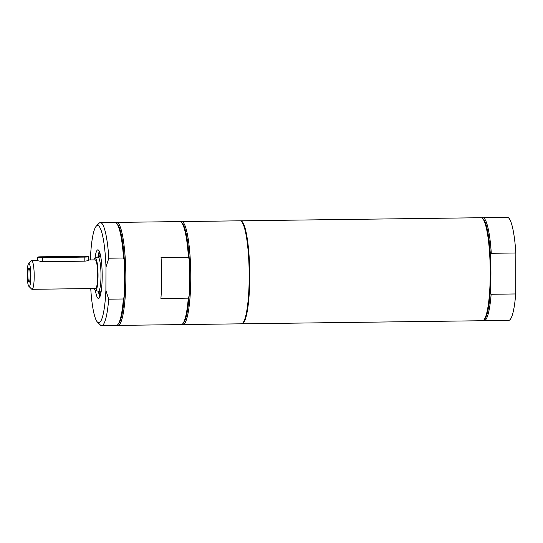 <?xml version="1.0" encoding="UTF-8"?>
<svg xmlns="http://www.w3.org/2000/svg" width="543" height="543" viewBox="0 0 543 543"><rect width="100%" height="100%" fill="white"/><g stroke="black" fill="none" stroke-linecap="round" stroke-linejoin="round"><path stroke-width="0.81" d="M188.428 257.178L161.054 257.531A51.51 8.444 89.3 0 1 160.904 298.501L188.285 298.155L189.14 295.901A50.648 8.301 -90.7 0 0 189.269 259.411L188.428 257.178A51.51 8.444 -90.7 0 0 181.348 222.284A51.51 8.444 -90.7 0 0 179.937 221.585L116.711 222.399A51.51 8.444 89.3 0 1 117.553 222.637A51.51 8.444 89.3 0 1 125.833 276.346A51.51 8.444 89.3 0 1 118.035 325.4A51.51 8.444 89.3 0 1 117.193 325.162A51.51 8.444 89.3 0 1 117.186 325.155M105.98 267.068L108.831 258.203L123.512 258.013L124.347 260.246A50.648 8.301 89.3 0 1 124.225 296.729L123.37 298.983L108.688 299.173L105.899 290.376L105.98 267.068A48.646 7.975 89.3 0 0 96.24 226.193A48.646 7.975 89.3 0 0 90.457 257.911L90.45 259.934M108.831 258.203A51.51 8.444 -90.7 0 0 100.34 222.61L115.021 222.42A51.51 8.444 89.3 0 1 116.433 223.119L117.268 223.954A50.648 8.301 89.3 0 1 124.347 260.246L124.225 296.729A50.648 8.301 89.3 0 1 118.544 323.832L117.736 324.694A51.51 8.444 89.3 0 1 116.338 325.427L101.663 325.61A51.51 8.444 -90.7 0 0 108.688 299.173M100.34 222.61A51.51 8.444 -90.7 0 0 98.948 223.343L96.24 226.193M116.433 223.119A51.51 8.444 89.3 0 1 123.512 258.013M105.899 290.376A48.646 7.975 89.3 0 1 97.468 322.128L100.251 324.918A51.51 8.444 -90.7 0 0 101.663 325.61M97.468 322.128A48.646 7.975 89.3 0 1 90.742 288.55M123.37 298.983A51.51 8.444 89.3 0 1 117.736 324.694M95.011 257.877A24.32 3.984 89.3 0 1 97.869 249.828A24.32 3.984 89.3 0 1 98.263 249.936A24.32 3.984 89.3 0 1 102.179 275.301A24.32 3.984 89.3 0 1 98.493 298.467A24.32 3.984 89.3 0 1 98.093 298.351A24.32 3.984 89.3 0 1 95.432 290.491A16.331 2.674 89.3 0 1 95.296 290.437A16.331 2.674 89.3 0 1 94.251 288.503M99.301 251.382A24.32 3.984 -90.7 0 0 97.95 257.049A17.098 2.803 89.3 0 1 98.235 257.131A17.098 2.803 89.3 0 1 100.991 274.955A17.098 2.803 89.3 0 1 98.398 291.245A24.32 3.984 -90.7 0 0 99.885 296.872M115.869 222.664A51.51 8.444 89.3 0 1 116.711 222.399M181.348 222.284L182.183 223.119A50.648 8.301 89.3 0 1 189.269 259.411L189.14 295.901A50.648 8.301 89.3 0 1 183.466 323.004L182.652 323.859A51.51 8.444 -90.7 0 0 188.285 298.155M180.792 221.836A51.51 8.444 89.3 0 1 181.633 221.564A51.51 8.444 89.3 0 1 190.756 278.064A51.51 8.444 89.3 0 1 182.95 324.571A51.51 8.444 89.3 0 1 182.115 324.327A51.51 8.444 89.3 0 1 182.102 324.32M118.035 325.4L181.26 324.592A51.51 8.444 -90.7 0 0 182.652 323.859M181.633 221.564L240.06 220.818A51.51 8.444 89.3 0 1 249.183 277.31A51.51 8.444 89.3 0 1 241.377 323.818L182.95 324.571M240.345 220.838A51.51 8.444 89.3 0 1 240.624 220.811L481.112 217.723A51.51 8.444 89.3 0 1 481.946 217.967A51.51 8.444 89.3 0 1 482.802 217.702A51.51 8.444 89.3 0 1 491.293 253.296L515.85 252.984L515.707 293.953L491.15 294.272A51.51 8.444 89.3 0 1 484.125 320.709A51.51 8.444 89.3 0 1 483.27 320.458M482.802 217.702L507.359 217.39A51.51 8.444 89.3 0 1 515.85 252.984M481.946 217.967A51.51 8.444 89.3 0 1 482.523 218.422L483.351 219.257A50.648 8.301 89.3 0 1 490.438 255.549L491.293 253.296M482.523 218.422A51.51 8.444 89.3 0 1 490.207 269.118A51.51 8.444 89.3 0 1 483.82 319.997A51.51 8.444 89.3 0 1 482.428 320.73L241.947 323.811A51.51 8.444 89.3 0 1 241.662 323.791M490.438 255.549A50.648 8.301 89.3 0 1 490.309 292.039A50.648 8.301 89.3 0 1 484.634 319.141L483.82 319.997M515.707 293.953A51.51 8.444 89.3 0 1 508.682 320.39L484.125 320.709M491.15 294.272L490.309 292.039M240.624 220.811A51.51 8.444 89.3 0 1 241.465 221.049A51.51 8.444 89.3 0 1 249.746 274.758A51.51 8.444 89.3 0 1 241.947 323.811M99.722 291.224A19.385 3.177 -90.7 0 0 99.742 291.279A19.385 3.177 -90.7 0 0 100.862 293.356M100.374 254.871A19.385 3.177 -90.7 0 0 99.288 257.029M98.907 291.238A22.175 3.631 -90.7 0 0 99.559 293.749A22.175 3.631 -90.7 0 0 100.34 295.548M99.79 252.692A22.175 3.631 -90.7 0 0 98.466 257.043M83.425 256.255A4.29 0.421 -179.8 0 1 88.421 256.683A4.29 0.421 -179.8 0 1 84.83 257.083L42.497 257.626A4.29 0.421 -179.8 0 1 37.494 257.199A4.29 0.421 -179.8 0 1 41.085 256.798L83.425 256.255M37.494 257.199L37.542 260.688L42.483 261.699L84.817 261.163C87.348 260.878 88.529 260.504 88.353 260.036M93.885 259.893A16.331 2.674 89.3 0 1 95.025 257.871L97.835 257.07A17.098 2.803 89.3 0 1 97.957 257.049L100.794 257.015M101.236 291.204L98.398 291.245A17.098 2.803 89.3 0 1 98.276 291.224L95.446 290.498A16.331 2.674 89.3 0 0 98.039 275.321A16.331 2.674 89.3 0 0 95.412 257.932A16.331 2.674 89.3 0 0 95.025 257.871M88.407 259.961L95.174 259.873A14.308 2.342 89.3 0 1 95.405 259.941A14.308 2.342 89.3 0 1 97.706 274.86A14.308 2.342 89.3 0 1 95.541 288.489L32.03 289.304A14.308 2.342 -90.7 0 0 34.202 275.674A14.308 2.342 -90.7 0 0 31.901 260.755A14.308 2.342 -90.7 0 0 31.664 260.688A14.308 2.342 -90.7 0 0 31.277 260.891L28.569 263.749A11.444 1.873 89.3 0 1 29.064 263.64A11.444 1.873 89.3 0 1 30.903 276.53A11.444 1.873 89.3 0 1 28.86 286.324A11.444 1.873 89.3 0 1 27.15 275.057A11.444 1.873 89.3 0 1 28.569 263.749M29.003 282.15A7.154 1.174 89.3 0 1 27.849 274.351A7.154 1.174 89.3 0 1 29.044 267.909A7.154 1.174 89.3 0 1 30.198 275.016A7.154 1.174 89.3 0 1 29.227 282.15A7.154 1.174 89.3 0 1 29.003 282.15M28.86 286.324L31.637 289.107A14.308 2.342 -90.7 0 0 31.799 289.236A14.308 2.342 -90.7 0 0 32.03 289.304M84.817 261.163L84.83 257.083M42.497 257.626L42.483 261.699M88.421 256.683L88.407 260.117M31.664 260.688L37.487 260.613"/></g></svg>
